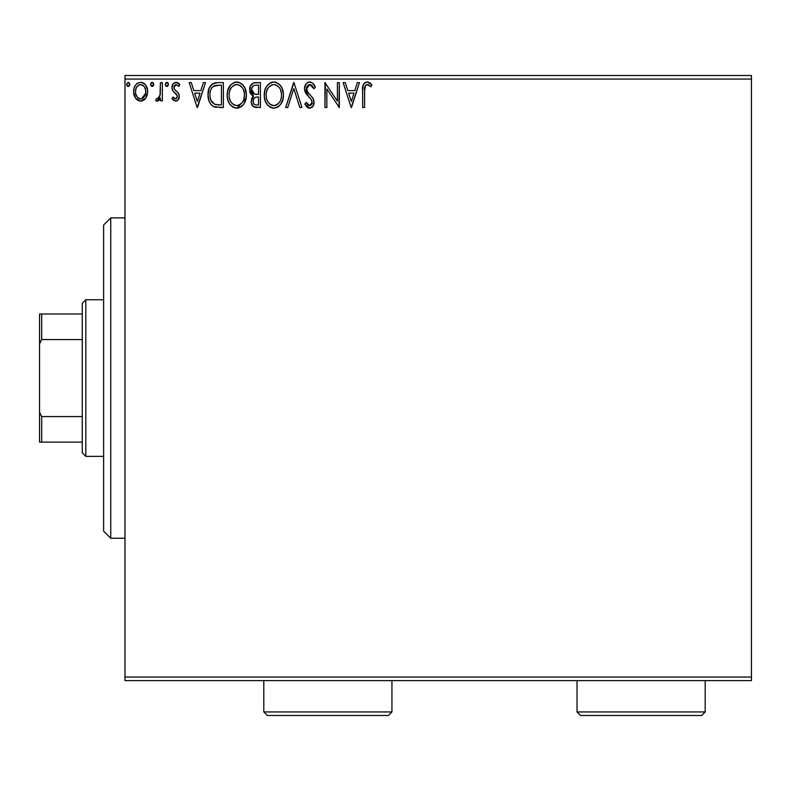 <?xml version="1.0" encoding="UTF-8"?>
<svg xmlns="http://www.w3.org/2000/svg" width="791" height="791" viewBox="0 0 791 791"><rect width="100%" height="100%" fill="white"/><g stroke="black" fill="none" stroke-linecap="round" stroke-linejoin="round"><path stroke-width="1.19" d="M124.978 680.616L751.45 680.616L124.978 680.616L124.978 79.06L751.45 79.06L751.45 677.056L124.978 677.056L124.978 680.616M145.801 98.133L147.225 95.049L147.561 90.055L145.949 85.497L143.715 83.164L140.63 82.304L137.535 83.164L135.31 85.497L134.005 88.463L133.63 92.527L134.628 96.66L136.447 99.359L139.087 100.941L142.172 100.941L144.812 99.35L145.801 98.133L147.66 91.677C147.709 86.506 145.366 83.381 140.63 82.304C135.894 83.381 133.55 86.506 133.6 91.677L135.469 98.143L140.63 101.149L145.801 98.133M160.435 82.62L162.353 82.62L160.435 82.62L160 95.612L158.942 98.015L157.686 98.885L156.559 98.588L155.649 100.526L158.24 100.862L160.435 98.143L160.435 100.833L162.353 100.833L162.353 82.62L162.353 100.833L162.353 82.62L160.435 82.62L160.138 94.989L157.419 98.915L156.559 98.588L155.649 100.526L157.102 101.149L160.435 98.143L160.435 100.833L162.353 100.833L160.435 100.833M175.632 101.149L178.42 99.557L179.25 95.652L178.212 92.844L174.307 89.205L174 86.446L176.195 84.538L178.825 86.456L179.923 84.766L178.262 83.015L175.978 82.304L172.922 84.064L171.934 87.564L172.794 90.757L177.243 95.602L177.253 97.303L176.314 98.667L174.742 98.717L173.061 96.996L171.934 98.559L173.506 100.279L175.632 101.149L171.934 98.559L175.632 101.149C178.113 100.635 179.33 99.043 179.28 96.373L178.667 93.565L174.307 89.205L173.852 87.465L176.195 84.538L178.825 86.456L179.923 84.766L175.978 82.304C173.269 82.877 171.914 84.637 171.934 87.564L172.567 90.372L176.907 94.811L177.362 96.462L175.513 98.915L173.061 96.996L171.934 98.559L173.061 96.996L173.536 97.649L173.061 96.996M215.389 82.788L217.574 82.62L212.215 84.034L209.16 88.315L208.033 94.762L208.864 100.566L210.96 104.511L213.659 106.637L223.369 107.536L223.369 82.62L217.574 82.62C210.93 83.53 207.746 87.574 208.033 94.762C207.746 99.874 209.625 103.829 213.659 106.637L223.369 107.536L223.369 82.62L223.369 107.536L219.582 107.536M255.444 82.62L260.417 82.62L253.545 82.926L250.361 85.952L249.788 91.667L250.955 94.188L253.496 96.057L251.696 98.43L251.231 102.563L253.436 106.706L260.417 107.536L260.417 82.62L260.417 107.536L260.417 82.62L255.444 82.62C251.548 83.223 249.59 85.576 249.561 89.69L253.496 96.057L251.162 101.367C251.192 105.292 253.1 107.349 256.897 107.536L256.373 107.527M287.746 107.536L285.66 107.536L293.639 82.62L285.66 107.536L287.746 107.536L293.807 88.632L299.858 107.536L301.944 107.536L293.965 82.62L301.944 107.536L293.965 82.62L285.66 107.536L287.746 107.536L293.807 88.632L299.858 107.536L301.944 107.536L299.858 107.536M337.411 82.62L337.411 101.159L324.953 82.62L324.953 107.536L326.861 107.536L326.861 88.958L339.319 107.536L339.319 82.62L337.411 82.62L339.319 82.62L337.411 82.62L337.411 101.159L324.953 82.62L324.953 107.536L326.861 107.536L326.861 88.958L339.319 107.536L339.319 82.62L338.924 107.536M364.562 90.965L365.551 85.379L367.874 84.637L370.93 86.773L371.908 84.855L369.862 82.887L367.202 81.977L365.195 82.482L363.455 84.41L362.664 89.047L362.644 107.536L364.562 107.536L364.562 90.965C363.979 87.91 364.869 85.764 367.222 84.538L370.93 86.773L371.908 84.855L367.202 81.977C363.395 83.273 361.873 86.189 362.644 90.708L362.644 107.536L364.562 107.536L364.651 88.088M357.364 82.62L359.45 82.62L351.461 107.536L359.45 82.62L357.364 82.62L354.803 90.609L347.803 90.609L345.242 82.62L343.156 82.62L351.145 107.536L359.45 82.62L357.364 82.62L354.803 90.609L347.803 90.609L345.242 82.62L343.156 82.62L351.145 107.536L343.156 82.62L345.242 82.62M309.765 81.977L307.511 82.61L305.84 84.261L304.505 88.721L305.741 93.15L311.011 99.251L312.099 101.594L311.555 104.59L310.22 105.559L308.006 104.936L306.325 102.425L304.822 103.957L306.671 106.775L309.637 108.179L313.018 106.231L314.027 101.377L312.712 97.955L307.046 91.202L306.71 87.05L307.828 85.349L309.904 84.538L312.386 86.051L313.809 88.691L315.362 87.425L312.633 83.055L309.765 81.977C306.295 82.739 304.545 84.993 304.505 88.721L308.648 96.769L311.011 99.251L312.168 102.464L309.657 105.618L306.325 102.425L304.822 103.957L309.637 108.179C312.633 107.527 314.126 105.589 314.086 102.365L313.107 98.568L307.046 91.202L306.424 88.76L309.904 84.538L313.809 88.691L315.362 87.425C314.531 84.38 312.663 82.571 309.765 81.977M283.386 93.852L282.16 88.424L279.737 84.686L276.019 82.294L272.687 82.056L269.573 83.273L266.537 86.526L264.777 90.639L264.283 96.215L265.232 101.011L267.951 105.49L271.728 107.873L274.517 108.159L277.601 107.181L280.568 104.491L282.891 99.419L283.425 94.969C283.564 102.079 280.41 106.478 273.953 108.179C280.41 106.478 283.564 102.079 283.425 94.969C283.514 87.87 280.311 83.549 273.805 81.977C267.318 83.599 264.135 87.969 264.253 95.088C264.125 102.276 267.368 106.637 273.953 108.179L273.953 108.179M246.367 94.969L245.101 88.424L242.679 84.686L238.961 82.294L234.541 82.304L230.834 84.746L227.719 90.639L227.195 95.088L227.729 99.567L229.509 103.7L232.613 106.943L235.777 108.1L239.109 107.823L242.115 106.034L244.132 103.552L245.833 99.419L246.367 94.969C246.456 87.87 243.252 83.549 236.756 81.977C230.26 83.599 227.076 87.969 227.195 95.088C227.076 102.276 230.31 106.637 236.904 108.179C243.351 106.478 246.505 102.079 246.367 94.969M203.396 82.62L205.482 82.62L197.493 107.536L205.482 82.62L203.396 82.62L200.835 90.609L193.835 90.609L191.274 82.62L189.187 82.62L197.177 107.536L205.482 82.62L203.396 82.62L200.835 90.609L193.835 90.609L191.274 82.62L189.187 82.62L197.177 107.536L189.187 82.62L191.274 82.62M168.394 84.014L167.514 82.501L165.853 82.729L165.25 84.736L166.13 86.259L167.514 86.259L168.424 84.38L166.822 86.456L168.424 84.38L166.822 82.304L165.23 84.38L166.822 86.456L166.14 86.268M153.731 84.38L153.325 83.006L152.129 82.304L150.933 83.006L150.557 84.736L151.437 86.259L152.485 86.407L153.731 84.38L152.129 82.304L150.537 84.38L152.129 86.456L153.701 84.014M129.773 84.38L129.368 83.006L128.172 82.304L126.6 84.014L126.965 85.754L128.172 86.456L129.368 85.744L129.773 84.38L128.172 82.304L126.58 84.38L128.172 86.456L129.773 84.38M751.45 75.501L124.978 75.501L124.978 677.056L751.45 677.056L751.45 680.616L751.45 79.06L124.978 79.06L124.978 75.501L751.45 75.501L751.45 79.06L751.45 75.501M364.562 107.536L362.644 107.536M362.644 90.708L362.644 89.867M363.138 85.191L363.455 84.41M363.9 83.658L364.602 82.907M365.215 82.472L366.322 82.066M367.934 82.046L368.586 82.224M371.908 84.855L370.93 86.773L369.773 85.784M369.466 85.547L368.487 84.904M367.222 84.538L368.477 84.894L366.292 84.766M364.74 87.297L364.671 87.87M351.313 101.525L348.623 93.16L353.982 93.16L351.313 101.525L348.623 93.16L353.982 93.16L351.313 101.525M326.861 107.536L324.953 107.536L325.388 82.62M310.28 82.007L311.071 82.185M312.475 82.936L313.365 83.797M313.809 88.691L315.362 87.425L314.502 85.537M313.8 88.681L313.513 87.999M313.503 87.989L313.187 87.336M311.812 85.398L311.318 84.993M310.636 84.657L309.152 84.627M308.441 84.924L307.818 85.359M306.493 87.9L307.719 92.29M307.729 92.3L308.154 92.863M308.51 93.308L309.103 94M309.34 94.258L310.22 95.177M310.893 95.859L311.545 96.561M313.533 99.458L312.92 98.252M314.027 101.367L314.067 102.87M314.027 103.394L313.839 104.363M313.829 104.412L313.028 106.221M312.396 106.983L311.822 107.467M308.787 108.08L307.996 107.784M307.323 107.368L305.227 104.699M304.822 103.957L306.325 102.425L306.789 103.265M307.699 104.61L308.292 105.173M308.5 105.302L309.657 105.618M312.138 103.028L311.98 103.75M311.872 100.764L311.496 99.973M310.438 98.598L308.638 96.759M307.066 95.029L306.374 94.129M305.217 92.112L304.832 91.024M304.812 90.935L304.594 89.966M304.505 88.721L304.525 89.304M305.336 85.102L305.83 84.281M305.86 84.232L306.582 83.371M307.511 82.61L308.589 82.135M308.619 82.126L309.133 82.027M305.84 84.261L305.464 84.855M306.918 103.483L306.325 102.425M314.086 102.365L314.067 101.861M306.592 90.016L306.463 89.393M272.806 108.1L271.718 107.873M270.295 107.299L269.662 106.933M267.931 105.47L265.252 101.07M265.232 101.011L264.787 99.587M264.382 92.854L264.491 92.043M265.796 87.85L266.527 86.545M266.557 86.496L267.872 84.766M270.769 82.61L271.58 82.304M271.62 82.294L272.658 82.066M274.932 82.056L276 82.294M278.284 83.401L281.102 86.456M279.767 84.716L281.092 86.437M282.169 88.454L282.605 89.61M283.148 91.766L283.287 92.705M274.517 108.159L275.08 108.09M278.165 106.825L279.174 106.034M283.129 98.321L283.287 97.204M267.892 84.746L265.806 87.831M265.222 89.215L264.777 90.639M265.292 101.189L266.557 103.7M280.825 99.488L281.24 97.857M279.124 102.741L277.868 104.046M276.128 105.144L273.874 105.618C268.643 104.303 266.073 100.793 266.171 95.098L266.27 96.898L266.171 95.098C266.053 89.343 268.614 85.823 273.874 84.538C279.055 85.833 281.596 89.314 281.507 94.979L281.408 93.19L281.507 94.979C281.626 100.694 279.075 104.244 273.874 105.618L274.329 105.608M267.417 100.932L268.317 102.434M266.577 98.608L266.27 96.898M267.487 101.08L266.597 98.667M268.762 103.008L269.761 104.007L268.762 103.008M272.974 105.549L270.927 104.817M272.104 105.341L272.697 105.5M271.244 85.131L272.094 84.805M266.597 91.469L267.971 88.177L269.84 86.041M268.495 87.415L267.309 89.423M266.27 93.289L266.587 91.509M281.092 91.449L280.934 90.886M280.41 89.502L281.408 93.19M274.764 84.597L275.634 84.795M274.922 105.519L275.663 105.322M277.868 104.036L278.709 103.235M281.477 95.879L281.398 96.779M255.701 107.467L252.566 105.875M252.556 105.865L251.914 104.847M251.479 103.73L251.231 102.563M251.162 101.367L251.182 101.96M251.706 98.4L251.973 97.837M252.428 97.125L252.873 96.611M252.922 96.551L253.486 96.057M252.586 95.602L251.775 95.039M250.955 94.188L250.539 93.575M250.5 93.506L249.936 92.221M249.64 88.404L250.075 86.624M249.897 87.148L250.371 85.942M250.648 85.418L251.449 84.33M252.972 83.164L253.535 82.926M251.785 95.049L252.606 95.612M256.294 107.527L256.897 107.536M251.864 91.726L251.479 89.69C251.657 86.634 253.268 85.131 256.314 85.171L258.509 85.171L258.509 94.436L254.484 94.149L257.54 94.436L254.484 94.149L251.508 89.156L251.578 90.787M253.911 104.026L253.11 102.039L253.427 99.32L254.92 97.471L257.53 96.996L256.037 97.105M253.258 99.864L253.071 101.317C253.169 98.42 254.653 96.977 257.53 96.996L258.509 96.996L258.509 104.985L256.521 104.985C254.227 104.877 253.08 103.661 253.071 101.317L253.852 103.947M255.444 104.877L254.712 104.63M253.812 93.872L252.26 92.468M251.578 88.602L253.417 85.725M252.784 86.229L252.191 87.01M251.894 87.583L251.627 88.394M253.249 102.741L253.11 102.039M253.071 101.317L253.09 100.803M253.427 99.32L254.218 98.015M257.53 96.996L258.509 96.996L258.509 104.985L256.521 104.985M236.904 108.179L246.07 98.321L246.238 97.204L246.08 98.292M235.738 108.1L234.66 107.873M233.236 107.299L232.643 106.953M230.873 105.47L229.528 103.73M229.489 103.68L228.194 101.07M228.174 101.011L227.729 99.587M227.195 95.088L227.235 93.961M227.324 92.854L227.432 92.043M229.479 86.526L230.843 84.736M233.711 82.61L234.522 82.304M234.571 82.294L235.609 82.066M237.903 82.056L238.941 82.294M241.225 83.401L242.659 84.667M242.708 84.716L244.033 86.437M242.679 84.686L244.053 86.466M245.111 88.454L245.556 89.61M246.1 91.766L246.238 92.705M237.468 108.159L238.022 108.09M241.117 106.825L242.115 106.034M228.243 101.189L229.509 103.7M235.738 84.627L236.361 84.548M240.197 85.566L241.532 86.733M243.766 99.488L244.449 94.979C244.567 100.694 242.026 104.244 236.816 105.618L235.916 105.549L236.816 105.618C231.585 104.303 229.024 100.793 229.113 95.098C228.994 89.343 231.555 85.823 236.816 84.538C241.997 85.833 244.538 89.314 244.449 94.979L244.182 97.857M242.066 102.741L239.426 104.976L237.27 105.608M230.359 100.932L231.259 102.434M229.113 95.098L229.212 93.289L229.113 95.098M229.528 98.608L229.212 96.898M230.438 101.08L229.538 98.667M231.704 103.008L232.712 104.007L231.704 103.008M234.195 85.131L235.036 84.805M229.538 91.469L230.923 88.177L232.781 86.041M231.437 87.415L230.25 89.423M244.449 94.979L244.35 93.19L244.449 94.979M244.033 91.449L243.875 90.886M243.351 89.502L244.35 93.19M237.715 84.597L238.585 84.795M237.864 105.519L238.615 105.322M239.07 105.144L240.82 104.046M240.82 104.036L241.651 103.235M216.556 107.378L215.221 107.161M215.103 107.131L214.401 106.933M212.878 106.202L212.215 105.737M211.424 105.025L210.96 104.511M209.21 101.525L208.943 100.793M208.893 100.665L208.597 99.617M208.567 99.518L208.31 98.252M208.171 97.244L208.092 96.482M208.033 94.762L208.142 92.577M208.29 91.489L208.784 89.353M211.306 84.825L212.799 83.648M214.173 83.065L215.32 82.798M211.583 101.525L210.94 100.269L214.677 104.283C211.276 102.138 209.704 98.964 209.951 94.772L210.001 96.176L209.951 94.772C209.704 90.866 211.148 87.88 214.262 85.814L213.135 86.476L219.384 85.171L215.508 85.448L221.45 85.171L221.45 104.985L214.677 104.283L211.968 102.108L210.426 98.746L210.94 100.269M211.444 88.404L213.135 86.476M211.78 87.9L212.443 87.089M216.022 104.669L215.34 104.511M218.8 104.956L217.396 104.857M210.149 92.151L210.357 91.123M197.335 101.525L194.655 93.16L200.014 93.16L197.335 101.525L194.655 93.16L200.014 93.16L197.335 101.525M173.733 97.896L175.721 98.895M175.731 98.895L177.164 97.56M177.263 97.263L177.332 96.027M177.362 96.462L176.314 94.05M175.523 93.338L174.999 92.933M174.297 92.389L173.644 91.786M171.973 88.295L172.092 89.007M172.478 84.855L172.913 84.073M175.978 82.304L179.923 84.766L178.825 86.456L178.321 85.764M176.195 84.538L175.207 84.805M174.455 85.527L174 86.437M173.971 86.535L173.882 87.92M173.852 87.465L174.307 89.205L173.852 87.465M175.78 90.649L176.353 91.084M179.142 94.93L178.667 93.565M179.092 98.025L178.657 99.152M177.233 100.724L177.955 100.131M179.201 83.797L178.262 83.015M177.174 82.491L176.581 82.343M167.425 86.308L168.028 85.744M167.959 82.926L168.305 83.569M160.168 98.677L160.435 98.143M159.159 100.15L158.546 100.675M158.23 100.862L157.686 101.07M157.102 101.149L155.649 100.526L156.559 98.588L158.427 98.529M156.559 98.588L157.419 98.915L156.559 98.588M160 95.612L160.395 91.875M160.435 89.986L160.435 88.74M160.316 93.437L160.138 94.989M159.831 96.225L159.614 96.828M153.642 85.092L153.335 85.744M153.325 85.754L152.485 86.407M152.129 86.456L151.437 86.259M153.266 82.926L153.612 83.569M144.832 99.33L143.616 100.319M139.176 100.971L135.469 98.143M134.668 96.749L134.075 95.177M134.055 95.108L133.709 93.407M133.63 90.866L133.6 91.677M133.699 90.045L133.817 89.294M134.015 88.454L134.262 87.653M134.608 86.802L135.301 85.507M136.27 84.232L137.09 83.48M141.47 82.353L143.369 82.966M144.219 83.52L145.149 84.41M145.949 85.497L146.553 86.575M147.66 91.677L147.63 92.537M147.225 95.039L146.642 96.64M145.178 84.449L143.715 83.164M140.63 84.538L139.424 84.716L140.63 84.538C144.12 85.428 145.831 87.811 145.742 91.657C145.821 95.523 144.12 97.946 140.63 98.915L140.63 98.915C137.14 97.946 135.439 95.523 135.518 91.657L135.805 89.254L135.518 91.657C135.429 87.801 137.13 85.428 140.63 84.538L144.209 86.506M144.545 87.01L145.673 90.451M145.673 92.893L144.535 96.344L142.924 98.163L140.63 98.915L141.836 98.717M140.017 98.865L137.456 97.323L135.805 94.109M138.949 84.904L136.714 87.01L139.434 84.716M143.398 85.616L142.598 85.052M141.619 98.786L145.613 93.338M129.684 85.092L129.378 85.744M129.368 85.754L128.775 86.308M128.172 86.456L127.48 86.259M129.309 82.926L129.655 83.569M277.245 85.566L279.678 88.157M280.152 101.1L279.707 101.891M277.255 104.511L276.484 104.976M270.482 104.55L269.761 104.007M256.768 94.426L255.997 94.396M255.622 94.356L254.86 94.248M252.24 92.438L251.894 91.796M251.479 89.69L251.508 89.156M256.314 85.171L258.509 85.171L258.509 94.436L257.54 94.436M229.212 93.289L229.538 91.509M240.187 85.566L242.619 88.157M243.094 101.1L242.659 101.891M235.046 105.341L232.712 104.007M219.384 85.171L221.45 85.171L221.45 104.985L220.195 104.985M210.426 98.746L210.169 97.57M214.569 85.695L215.508 85.448M135.518 91.657L135.587 90.451M135.805 89.254L136.714 87.01M141.826 84.716L142.914 85.25M145.465 94.089L144.535 96.344M139.424 98.717L138.346 98.153M135.805 94.08L135.587 92.883M110.74 538.236L103.621 531.117L103.621 225L110.74 217.881L124.978 217.881L110.74 217.881L110.74 538.236L124.978 538.236L110.74 538.236L110.74 217.881L103.621 225L103.621 531.117L110.74 538.236M82.264 416.56L82.264 452.808L85.823 456.367L85.823 299.749L82.264 303.309L82.264 416.56L82.264 303.309L85.823 299.749L85.823 456.367L103.621 456.367L85.823 456.367L82.264 452.808L82.264 416.56L41.686 416.56L39.55 412.23L39.55 343.887L41.686 339.557L82.264 339.557L41.686 339.557L41.686 313.987L39.55 313.987L39.55 343.887L39.55 313.987L41.686 313.987L41.686 339.557L39.55 343.887L39.55 442.129L82.264 442.129L41.686 442.129L41.686 416.56L41.686 442.129L39.55 442.129L39.55 412.23L41.686 416.56L82.264 416.56M103.621 299.749L85.823 299.749L103.621 299.749M82.264 313.987L41.686 313.987L82.264 313.987M577.034 711.94L580.594 715.499L701.617 715.499L705.177 711.94L577.034 711.94L705.177 711.94L705.177 680.616L705.177 711.94L701.617 715.499L580.594 715.499L577.034 711.94L577.034 680.616L577.034 711.94M263.798 711.94L267.358 715.499L388.381 715.499L391.94 711.94L263.798 711.94L391.94 711.94L391.94 680.616L391.94 711.94L388.381 715.499L267.358 715.499L263.798 711.94L263.798 680.616L263.798 711.94"/></g></svg>
